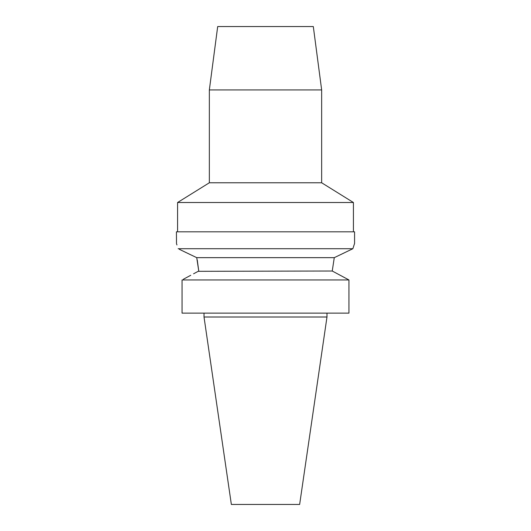 <?xml version="1.0" encoding="UTF-8"?>
<svg xmlns="http://www.w3.org/2000/svg" width="531" height="531" viewBox="0 0 531 531"><rect width="100%" height="100%" fill="white"/><g stroke="black" fill="none" stroke-linecap="round" stroke-linejoin="round"><path stroke-width="0.8" d="M326.983 317.007L204.017 317.007L231.357 504.45L299.643 504.45L326.983 317.007L326.983 313.137M348.94 279.956L182.06 279.956L182.06 313.137L348.94 313.137L348.94 279.956L332.247 271.016L334.271 257.661L332.247 271.016L198.189 271.314M190.755 275.284L183.368 279.253M193.583 273.784L198.753 271.016L196.729 257.661L179.325 249.298M340.245 275.284L347.632 279.253M182.06 313.137L182.06 279.956M184.416 251.76L189.846 254.369M178.137 248.72C175.887 241.671 175.887 241.671 178.137 248.72L352.863 248.72L354.575 243.424L352.863 248.72L334.271 257.661L196.729 257.661M354.575 243.424L354.575 231.808L176.425 231.808L176.504 243.656M176.631 244.021L176.956 244.964M197.26 259.971L198.753 271.016M340.683 254.601L344.327 252.842M348.263 250.944L352.863 248.72M353.414 231.808L353.414 202.51L177.586 202.51L177.586 231.808M177.586 202.51L209.347 182.77L321.653 182.77L353.414 202.51M321.653 182.77L321.653 89.925L209.347 89.925L209.347 182.77M321.653 89.925L313.31 26.55L217.69 26.55L209.347 89.925M204.017 317.007L204.017 313.137"/></g></svg>
